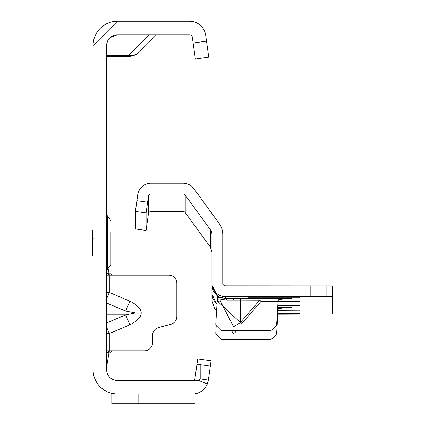 <?xml version="1.0" encoding="UTF-8"?>
<svg xmlns="http://www.w3.org/2000/svg" width="425" height="425" viewBox="0 0 425 425"><rect width="100%" height="100%" fill="white"/><g stroke="black" fill="none" stroke-linecap="round" stroke-linejoin="round"><path stroke-width="0.64" d="M106.611 298.844L109.31 292.453L106.611 292.331M106.611 303.02L125.683 311.079L135.548 312.991L125.683 314.898L129.88 324.833C144.999 316.938 144.999 309.044 129.88 301.144L109.31 292.453L109.31 275.172L106.611 275.172M107.355 41.623L106.611 45.56L106.611 369.713A10.806 10.806 0 0 0 117.417 380.518L192.323 380.518A2.699 2.699 0 0 0 195.001 378.192L196.956 364.262L200.196 364.714L200.223 378.93L208.372 380.072L207.288 384.035A16.208 16.208 0 0 1 192.323 394.023L117.417 394.023A24.31 24.31 0 0 1 93.102 369.713L93.102 45.56L117.417 21.25L189.624 21.25A16.208 16.208 0 0 1 205.673 35.201L208.76 57.189L195.388 59.064L192.297 37.081A2.699 2.699 0 0 0 189.624 34.754L117.417 34.754L110.054 37.65M106.611 333.652L109.31 333.524L106.611 327.133M106.611 350.806L112.173 350.806M107.483 41.305L109.491 38.218M195.001 378.192A2.699 2.699 0 0 1 192.323 380.518L198.549 380.407L200.223 378.93M111.802 393.369L116.466 394.007L111.802 394.007L111.802 393.369M196.956 364.262L197.71 358.913L211.082 360.788L210.333 366.143L200.196 364.714M210.333 366.143L208.372 380.072M198.549 380.407L207.288 384.035M193.099 394.007L195.001 393.805L193.099 394.007M138.816 394.023L138.816 403.75L195.001 403.75L195.001 394.007M106.611 45.56A10.806 10.806 0 0 1 117.417 34.754M93.102 45.56A24.31 24.31 0 0 1 117.417 21.25M195.388 59.064L208.76 57.189M195.001 403.75L111.802 403.75L111.802 394.007M156.581 34.754L139.4 51.935A15.125 13.451 -135 0 1 128.706 55.452L149.403 34.754M106.611 55.452L128.706 55.452L128.706 56.366A15.125 15.125 0 0 0 139.4 51.935A15.125 15.125 0 0 1 128.706 56.366L106.611 56.366M106.611 353.51L108.518 351.597L110.431 350.806L144.426 350.806A8.102 8.102 0 0 0 152.532 342.704L152.532 335.415A8.102 8.102 0 0 1 158.536 327.585L170.834 324.291A8.102 8.102 0 0 0 176.843 316.466L176.843 283.273A8.102 8.102 0 0 0 168.741 275.172L110.431 275.172L108.518 274.38L109.31 275.172M106.611 258.963L107.148 262.204M108.338 269.322L108.864 272.467L112.232 275.172M106.611 272.467L108.518 274.38L108.864 272.467M106.611 367.014L108.864 353.51L108.518 351.597M112.232 350.806L108.864 353.51M106.611 311.079L125.683 311.079L129.88 301.144M92.565 239.015L92.565 237.639M92.942 247.079A0.542 0.521 0 0 1 92.565 246.585L92.565 238.93A0.542 0.521 180 0 1 92.942 238.43M106.611 238.154L107.148 237.278L106.611 238.499M107.419 269.769L107.419 215.746L107.148 215.746L107.148 269.769L110.93 264.706L110.93 253.433M110.93 232.082L110.93 264.706M110.93 235.036L110.93 239.509M110.93 249.746L110.93 250.474M93.102 236.852L92.565 236.852L92.565 230.424A0.542 0.526 0 0 1 92.836 229.968A0.542 0.377 -109.1 0 1 92.926 229.914L92.926 229.914A0.542 0.377 -109.1 0 1 93.048 229.898M92.565 238.547L92.565 239.116M92.565 246.394L92.565 246.968M92.565 247.876L92.565 246.5M93.048 255.611A0.542 0.377 -70.9 0 1 92.836 255.542A0.542 0.526 180 0 1 92.565 255.09L92.565 248.657L93.102 248.657M110.93 252.817L110.93 253.178M93.102 247.1L93.102 246.776M93.102 238.738L92.836 246.723L92.565 246.585A0.542 0.542 0 0 0 93.017 247.116L93.25 247.159M92.565 255.133A0.542 0.542 0 0 0 92.841 255.606L92.836 255.59A0.542 0.526 0 0 1 92.565 255.133L92.565 255.149M92.836 229.92L92.841 229.909A0.542 0.542 0 0 0 92.565 230.377L92.565 230.377A0.542 0.526 180 0 1 92.836 229.92L93.102 229.76M106.611 256.009L107.148 257.168L106.611 256.445M106.611 247.015L107.148 248.237L106.611 247.361M106.611 229.07L107.148 228.347L106.611 229.505M92.836 233.739L93.102 233.952L92.565 234.063A0.542 0.372 0 0 1 92.836 233.739L92.836 229.968M92.836 251.77A0.542 0.372 180 0 1 92.565 251.451L93.102 251.558L92.836 255.542M92.565 255.09A0.542 0.542 0 0 0 92.926 255.6L93.102 255.659M93.102 238.409L92.565 238.93A0.542 0.542 0 0 1 93.017 238.393L93.25 238.356M216.235 325.608L215.794 332.817A2.699 2.699 -0 0 0 216.58 334.889L216.58 334.942A2.699 2.699 180 0 1 215.788 333.03L215.788 333.03M226.817 300.114A2.699 1.498 89.8 0 0 225.468 298.573L241.676 298.573A2.699 1.498 -89.8 0 0 240.322 300.114L226.817 300.114L220.267 299.067A2.699 2.656 117.7 0 0 218.917 296.937L225.468 298.573L225.468 296.661A13.504 13.504 180 0 1 211.958 283.156L211.958 285.111L217.494 296.018L215.794 323.903A2.699 2.699 0 0 0 216.58 325.98L220.331 329.731A2.699 2.699 0 0 0 222.238 330.522L270.087 330.522A2.699 2.699 0 0 0 272 329.731L275.889 325.842A2.699 2.699 0 0 0 276.675 324.1L276.675 324.147A2.699 2.699 180 0 1 275.889 325.895L275.889 325.842M236.736 330.57L234.919 332.669L233.569 333.391L231.2 330.57M241.676 298.573L261.077 298.637L261.077 301.346L241.676 323.754L217.611 301.314L220.267 301.07L233.569 326.745L240.322 322.586L240.322 300.114L259.728 300.178L261.077 301.346L278.067 301.336M277.881 313.283L299.752 313.4L277.865 313.517M278.099 310.064L299.752 310.181L278.067 310.303L278.317 308.747L284.803 307.62L291.81 307.588L277.695 307.392M277.828 305.24L299.752 305.357L277.812 305.474M278.083 301.219L299.752 301.336L278.062 301.453M299.752 297.314L248.428 297.314L299.752 297.314M185.22 212.612L185.22 195.128A2.699 2.699 -0 0 0 183.032 194.012L151.098 194.012A2.699 2.699 -0 0 0 148.426 196.339L146.094 212.973L146.094 230.403L148.426 213.823A2.699 2.699 180 0 1 151.098 211.496L183.032 211.496A2.699 2.699 180 0 1 185.22 212.612L210.412 247.18L211.958 251.951M277.822 314.256L332.435 314.07L332.435 296.719L225.468 296.661M279.916 298.865L291.81 298.669L285.058 298.637L278.317 299.779L276.675 324.1M276.675 333.057A2.699 2.699 180 0 1 275.889 334.804L275.889 334.751A2.699 2.699 -0 0 0 276.675 333.009L278.152 307.392M275.889 334.804L272 338.693A2.699 2.699 180 0 1 270.087 339.485L222.238 339.485A2.699 2.699 180 0 1 220.331 338.693L216.58 334.942M216.973 304.629L211.958 294.132L211.958 234.568A8.102 8.102 -0 0 0 210.412 229.803L210.412 247.18M216.585 310.925A13.504 13.504 -0 0 1 214.667 308.863L211.958 300.64L211.958 294.132M332.435 296.719L332.435 285.913L225.468 285.855A2.699 2.699 180 0 1 222.764 283.156L222.764 234.568A18.907 18.907 -0 0 0 219.151 223.454L193.959 188.78A13.504 13.504 -0 0 0 183.032 183.212L151.098 183.212A13.504 13.504 -0 0 0 137.727 194.836L135.394 211.469L135.394 228.963L144.633 230.26L135.394 228.963M275.889 334.751L272 338.693M276.675 333.009L278.062 310.261L277.52 310.261M220.331 338.693L216.58 334.889M220.331 338.64A2.699 2.699 -0 0 0 222.238 339.432L222.238 339.485M270.087 339.485L222.238 339.432M270.087 339.432A2.699 2.699 -0 0 0 272 338.64M217.494 296.034A13.504 13.504 180 0 0 218.763 296.857L217.425 299.211L220.081 298.966L220.267 301.07L220.081 298.966A2.699 2.656 118.5 0 0 218.763 296.857L218.917 296.937M278.062 301.399L276.675 324.147M216.58 325.98L220.331 329.731M216.58 326.028A2.699 2.699 180 0 1 215.788 324.094M272 329.731L275.889 325.895M272 329.779A2.699 2.699 180 0 1 270.087 330.57L270.087 330.522M222.238 330.522L270.087 330.57M222.238 330.57A2.699 2.699 180 0 1 220.331 329.779M185.22 195.128L210.412 229.803M146.094 230.403L144.633 230.26M211.963 285.345L213.1 290.551M211.958 293.898L213.015 299.136L216.984 304.406M217.483 296.241L213.015 290.583M278.317 307.392L278.317 308.747M241.676 323.754L240.322 322.586L259.728 300.178A2.699 1.498 -89.8 0 1 261.077 298.637L285.058 298.637M106.611 322.957L125.683 314.898L106.611 314.898M129.88 324.833L109.31 333.524L109.31 350.806M193.131 43.015L206.508 41.135M106.611 255.154A0.542 0.468 -0 0 1 107.148 255.622M106.611 250.474L107.148 250.474M106.611 248.657L107.148 248.657M106.611 236.852L107.148 236.852M106.611 235.036L107.148 235.036M106.611 230.355A0.542 0.468 0 0 0 107.148 229.888M92.565 235.036L93.102 235.036M93.102 250.474L92.565 250.474M233.569 298.562L233.569 299.922M284.548 307.62L285.058 307.62M217.611 301.314L217.425 299.211A16.208 16.208 180 0 1 217.308 299.147M183.032 194.012L183.032 211.496M151.098 211.496L151.098 194.012M148.426 196.339L148.426 213.823M146.094 212.973L135.394 211.469M147.597 202.22L136.898 200.717M310.829 296.661L310.829 285.855M326.108 296.692L326.108 285.887M234.919 332.669L234.919 330.57M107.419 215.746L110.93 220.803M106.611 255.877L107.148 256.418M106.611 229.633L107.148 229.091M106.611 256.456L107.148 257.168M106.611 229.059L107.148 228.347M106.611 238.122L107.148 237.278M106.611 247.393L107.148 248.237M93.102 229.856L92.926 229.914A0.542 0.542 0 0 0 92.565 230.424"/></g></svg>
